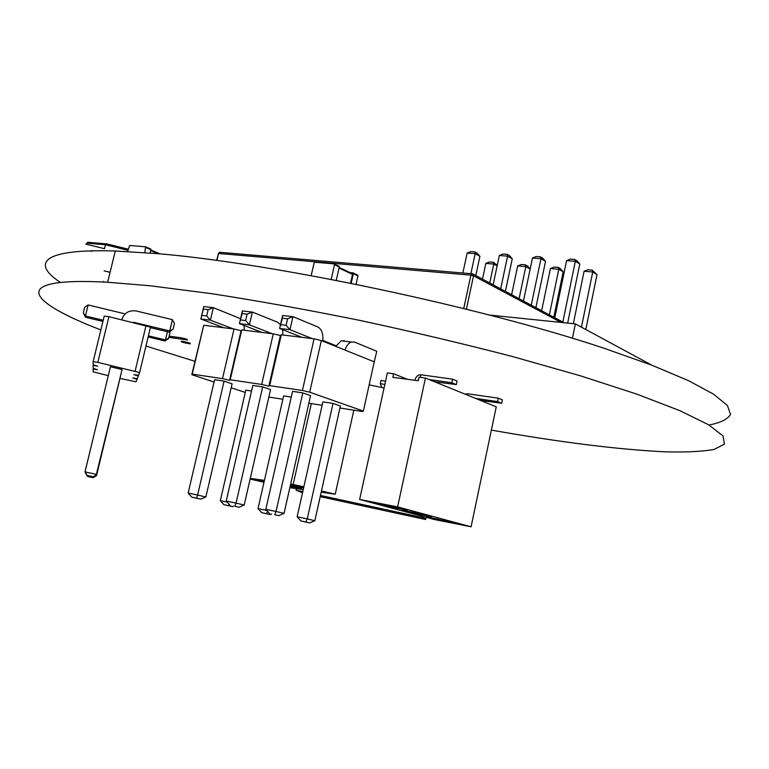 <?xml version="1.0" encoding="UTF-8"?>
<svg xmlns="http://www.w3.org/2000/svg" width="769" height="769" viewBox="0 0 769 769"><rect width="100%" height="100%" fill="white"/><g stroke="black" fill="none" stroke-linecap="round" stroke-linejoin="round"><path stroke-width="1.15" d="M88.531 242.273L87.714 242.264L86.589 244.292M128.202 249.194L106.218 243.754L105.449 244.753L127.933 250.29M85.82 244.1L104.478 248.685L105.449 244.753L86.868 243.148M104.103 270.851L110.082 272.303M91.53 251.444L91.751 250.704M103.43 282.021L103.594 281.348M535.887 307.658L545.529 261.393L540.972 258.692L531.264 305.187M545.529 261.393L542.76 258.201L540.472 256.846L540.972 258.692L532.465 258.048L523.468 301.015M541.645 310.734L550.402 268.583L554.084 267.083L558.275 267.42L560.466 268.717L563.177 271.841L553.795 317.232M549.354 314.857L558.803 269.246L550.402 268.583M558.275 267.42L558.803 269.246L563.177 271.841M482.49 279.118L485.835 263.411L489.449 261.96L493.41 262.277L497.255 265.334M489.747 283.002L493.775 264.046L485.835 263.411M493.41 262.277L493.775 264.046L497.13 265.911M475.809 275.552L479.923 256.327L475.165 253.683L470.878 273.697M479.923 256.327L477.213 253.232L474.838 251.905L475.165 253.683L467.139 253.068L462.851 273.014M505.387 291.355L512.25 258.826L507.588 256.154L500.677 288.846M512.25 258.826L509.52 255.683L507.184 254.337L507.588 256.154L499.331 255.519L493.121 284.799M519.094 298.68L525.823 266.612L530.158 269.092M511.616 294.69L517.662 265.959L521.305 264.488L525.381 264.815L527.63 266.103L530.168 269.025M525.381 264.815L525.823 266.612L517.662 265.959M581.451 327.181L592.736 271.966L597.004 274.591L585.805 329.536M573.347 323.691L584.094 271.274L587.804 269.765L592.12 270.102L597.004 274.591M592.12 270.102L592.736 271.966L584.094 271.274M567.647 323.105L579.788 264.036L575.337 261.306L562.831 322.057M579.788 264.036L576.981 260.797L574.76 259.432L575.337 261.306L566.58 260.643L554.785 317.751M540.472 256.846L536.233 256.529L532.465 258.048M467.139 253.068L470.83 251.598L474.838 251.905M507.184 254.337L503.061 254.03L499.331 255.519M574.76 259.432L570.377 259.105L566.58 260.643M651.814 365.179L575.375 323.903L490.401 315.165M572.444 338.225L575.375 323.903M331.208 279.291L334.496 264.719L334.121 263.882L314.896 262.219L314.069 262.96L311.205 275.533M336.284 280.272L339.273 266.997L338.898 266.161L334.342 264.017M350.568 283.088L352.51 274.418L352.144 273.591L339.167 267.458M351.212 283.223L353.346 273.687L352.971 272.86L350.02 272.582M356.095 284.203L357.96 275.879L357.585 275.052L353.192 272.995M150.263 253.03L150.762 248.983L145.793 246.916M127.635 251.511L129.653 245.465L145.649 246.839L144.745 252.597M424.017 516.739L423.786 517.845L320.471 495.447M302.784 491.612L296.055 490.161L302.515 492.823M296.401 488.623L296.055 490.161M384.077 387.961L369.168 384.846M426.122 517.297L425.651 519.517L423.786 517.845M320.202 496.659L425.651 519.517M392.142 511.327L393.42 512.202L412.742 516.393L411.703 515.566L392.142 511.327M370.35 506.598L350.885 502.378L352.692 503.368L371.908 507.54L370.35 506.598M331.228 498.706L320.269 496.322L331.285 498.735L320.394 495.774M392.18 511.337L393.43 512.183L412.713 516.364M350.943 502.397L352.692 503.359L371.86 507.511M393.43 512.183L394.045 511.741M352.692 503.359L353.298 502.907M381.703 387.461L380.309 383.654L381.02 380.395L385.557 381.232M380.309 383.654L384.836 384.49M119.964 378.386L136.055 381.789L137.017 379.29L132.758 377.954L137.267 378.656L138.276 376.012L133.902 374.618L138.545 375.33L139.622 372.532L97.817 362.372L93.136 361.67L93.136 364.737L97.682 366.169L93.136 365.486L93.145 368.38L97.557 369.754L93.145 369.082L93.145 371.812L108.285 375.666M137.17 378.636L137.017 379.29M139.622 372.532L150.493 327.133L108.919 316.674L104.228 316.088L93.136 361.67M122.05 369.495L96.731 474.608L122.05 369.495L110.428 366.775L85.003 471.868L96.759 474.473L93.126 476.818L96.731 474.608M96.634 475.136L93.126 477.222L96.634 475.136L121.223 373.032L96.24 474.915M120.445 376.387L96.538 475.627L120.445 376.387M93.299 368.428L93.145 369.082M138.449 375.32L138.276 376.012M93.309 364.794L93.136 365.486M146.043 325.537L135.113 371.091M108.919 316.674L97.817 362.372M133.431 322.259L169.738 330.93L172.41 319.654L136.151 310.955C129.038 310.013 124.27 312.868 121.867 319.5L121.81 319.75M150.368 327.632L169.17 332.121L169.738 330.93L173.121 329.094L174.457 323.47L172.41 319.654M103.219 320.221L85.436 315.982L88.137 304.947L125.107 313.896M102.931 321.413L85.494 317.261L85.436 315.982L83.292 312.877L84.648 307.369L88.137 304.947M148.138 336.966L164.989 340.975L168.44 338.696L169.959 332.842L169.468 331.92M148.407 335.851L165.489 339.908L167.44 331.708M87.253 475.453L85.003 471.868L87.253 475.453L93.116 476.751M93.126 477.28L87.455 476.021L85.244 472.474L87.426 475.953L93.126 477.222M96.163 475.415L93.136 477.712L96.538 475.627M93.136 477.712L87.618 476.492L85.474 473.05L87.599 476.434L93.126 477.655M169.17 332.121L173.121 329.094M85.494 317.261L83.292 312.877M164.989 340.975L165.489 339.908L168.699 338.158M87.282 475.521L93.126 476.818M289.846 487.681L303.236 489.603M321.192 492.189L335.226 494.207L321.461 490.968M353.836 410.165L335.226 494.207M250.136 479.049L263.988 482.288M303.861 486.825L290.682 483.97M311.33 403.619L293.172 484.316M264.421 480.356L250.281 478.405M264.2 481.346L258.346 480.538L264.084 481.875L258.538 480.558M290.115 486.479L301.227 488.344L290.278 485.777M303.745 487.315L290.817 485.056L303.582 488.055M290.124 486.46L301.035 488.305M291.009 485.085L303.582 488.036M293.277 487.2L293.066 486.431M339.917 408.022L362.151 411.453L363.381 411.079L374.243 361.834L321.336 340.58L314.079 338.821L281.31 334.803L280.425 335.534L273.274 333.813L241.764 329.939L241.091 330.689L234.045 328.997L203.718 325.268L191.789 374.676L214.042 382.068M231.171 387.759L245.273 392.45M268.862 397.073L282.867 399.236M308.859 403.235L322.124 405.282M363.381 411.079L309.705 392.209L302.409 390.489L269.688 385.634L268.862 386.134L261.671 384.442L230.21 379.771L229.575 380.29L222.501 378.627L192.231 374.138L191.789 374.676M266.795 510.424L258.009 508.578L283.626 395.91L291.259 397.073M262.69 386.894L252.818 385.423L226.23 501.042L236.054 503.099L262.69 386.894L270.573 389.595L244.196 505.031L236.054 503.099L234.901 506.271L238.986 507.223L244.196 505.031M224.087 381.126L214.589 379.703L188.155 493.064L197.614 495.044L224.087 381.126L232.084 383.808L205.852 496.995L197.614 495.044L196.576 498.177L191.856 497.187L188.155 493.064M227.191 502.109L220.328 500.667L245.801 390.143L251.53 391.017M297.142 516.787L300.862 520.949L305.908 522.016L307.244 518.902L297.142 516.787L322.884 401.889L333.015 403.437L307.244 518.902L314.848 520.719L340.369 406.003L333.015 403.437M302.813 392.901L292.547 391.363L265.814 509.328L276.033 511.462L302.813 392.901L310.57 395.602L284.059 513.375L276.033 511.462L274.744 514.682L278.772 515.624L284.059 513.375M203.718 325.268L192.231 374.138M234.045 328.997L222.501 378.627M241.091 330.689L229.575 380.29M241.764 329.939L230.21 379.771M273.274 333.813L261.671 384.442M280.425 335.534L268.862 386.134M281.31 334.803L269.688 385.634M314.079 338.821L302.409 390.489M321.336 340.58L309.705 392.209M300.362 336.707L299.833 337.072M336.063 345.752L322.865 340.446M262.123 332.448L239.447 323.634L242.389 310.945L242.091 313.589L247.089 314.156L252.367 312.07L277.513 322.192L280.483 324.614M272.015 333.659L249.416 324.835L252.367 312.07L242.389 310.945M282.579 329.632L282.896 334.996M223.789 327.738L200.824 319.01L203.756 306.562L203.333 309.138L208.139 309.696L213.349 307.648L240.582 318.722M233.315 328.901L210.408 320.154L213.349 307.648L203.756 306.562M244.081 325.441L244.292 330.257M373.917 363.285L376.772 351.27L354.586 342.109L351.27 342.022C348.395 343.214 346.29 345.906 344.983 350.078M344.474 340.878L341.138 340.782L335.765 346.377M301.957 337.331L279.608 328.45L282.569 315.501L282.406 318.212L287.596 318.808L292.951 316.674L317.712 326.892C321.73 329.122 323.413 333.881 322.769 341.157M312.233 338.6L289.98 329.69L292.951 316.674L282.569 315.501M240.62 319.952L245.609 320.538L249.416 324.835L239.447 323.634L242.091 313.589M245.609 320.538L247.089 314.156M203.333 309.138L200.824 319.01L210.408 320.154L206.669 315.944L208.139 309.696M280.916 324.701L286.106 325.316L289.98 329.69L279.608 328.45L282.406 318.212M286.106 325.316L287.596 318.808M258.009 508.578L261.671 512.663L270.39 514.596L271.63 514.067M267.497 511.212L266.526 513.692L270.39 514.596M261.671 512.663L266.526 513.692M238.986 507.223L234.901 506.271M226.23 501.042L229.989 505.233M205.852 496.995L200.709 499.148L191.856 497.187M200.709 499.148L196.576 498.177M229.114 504.253L228.604 505.666L232.526 506.588L233.68 506.098M220.328 500.667L223.923 504.685L228.604 505.666M223.923 504.685L232.526 506.588M314.848 520.719L309.715 522.91L300.862 520.949M305.908 522.016L309.715 522.91M278.772 515.624L274.744 514.682M265.814 509.328L269.64 513.605M201.872 315.386L206.669 315.944M471.08 526.794L496.255 406.811L425.44 378.06L419.009 377.195L418.23 380.77L392.853 377.319L393.622 373.782L387.374 372.936L359.623 499.466L434.552 519.565L471.08 526.794L397.602 506.896L359.623 499.466M425.44 378.06L397.602 506.896M393.622 373.782L407.56 379.319M377.608 503.56L389.335 506.713L407.099 510.222L395.218 507.011L377.348 503.512L389.335 506.733L406.849 510.145M402.398 510.241L413.828 513.317L431.371 516.768L420.047 513.711L402.398 510.241M454.517 523.026L426.295 516.662L454.517 523.026M402.658 510.299L431.121 516.701M437.196 519.594L454.277 522.958M426.545 516.72L437.205 519.584L437.571 518.892M414.981 380.328L415.173 379.453C416.154 376.31 418.019 374.753 420.797 374.763L420.23 377.358M417.961 380.742L418.403 379.953M389.335 506.713L389.72 505.935M413.828 513.298L414.212 512.567M418.634 378.886L418.153 379.857M465.014 394.122L467.369 393.738L467.11 394.968M420.797 374.763L452.595 379.165L457.103 381.039L456.334 384.596L434.552 381.76M429.179 379.569L451.826 382.741L456.334 384.596M452.595 379.165L451.826 382.741M467.369 393.738L498.293 398.179L502.388 399.89L501.676 403.283L480.442 400.389M475.55 398.4L497.572 401.591L501.676 403.283M498.293 398.179L497.572 401.591M100.864 329.92C27.376 301.813 6.969 276.792 107.66 282.242L150.08 285.77L211.283 293.623C257.528 300.785 306.927 309.686 359.479 320.327C412.492 331.727 463.765 343.878 513.279 356.749L580.739 375.906L637.011 394.189L679.902 410.684L708.518 424.728L723.023 435.927L724.408 444.155L714.141 449.423C702.184 451.557 685.919 452.364 665.348 451.836C618.516 449.586 560.524 442.338 491.372 430.111M194.922 361.315L145.966 346.031M60.405 282.425C30.991 263.056 42.353 248.704 115.283 250.992L157.799 253.664C274.129 263.373 479.952 306.802 604.223 348.299L651.833 365.188L688.476 380.645L713.613 394.189L727.416 405.503L730.55 414.414C727.782 419.172 720.611 422.719 709.037 425.036M182.263 341.311C188.549 342.522 191.173 343.378 190.126 343.858C183.724 342.811 180.773 341.926 181.292 341.215L182.263 341.311M169.17 336.188L179.811 337.572C185.752 338.716 188.213 339.523 187.194 339.985L168.901 337.322M218.204 253.77L219.799 252.299M472.599 273.841L219.463 252.27L218.569 253.482L470.897 275.139L472.291 273.774L473.531 275.802L561.043 322.432M216.647 260.345L218.569 253.482L216.945 260.383M466.418 309.071L473.531 275.802L470.897 275.139L463.765 308.417M334.496 264.719L339.273 266.997M339.033 268.025L352.51 274.418M353.346 273.687L357.96 275.879M158.145 253.693L150.839 250.646M160.019 253.866L150.974 250.079L160.077 253.866M151.051 249.742L145.947 247.608M186.281 339.898L186.463 339.139M173.044 338.158L173.381 336.735M87.704 242.264L105.949 243.831M128.202 249.175L106.199 243.754M473.012 274.062L564.129 322.749M338.898 266.161L334.255 263.95M352.144 273.591L339.167 267.429M357.585 275.052L353.106 272.918M150.762 248.983L145.726 246.868M341.138 340.782L351.27 342.022M115.283 250.992L107.66 282.242M190.126 343.858L190.26 343.32M187.319 339.456L187.194 339.985"/></g></svg>
